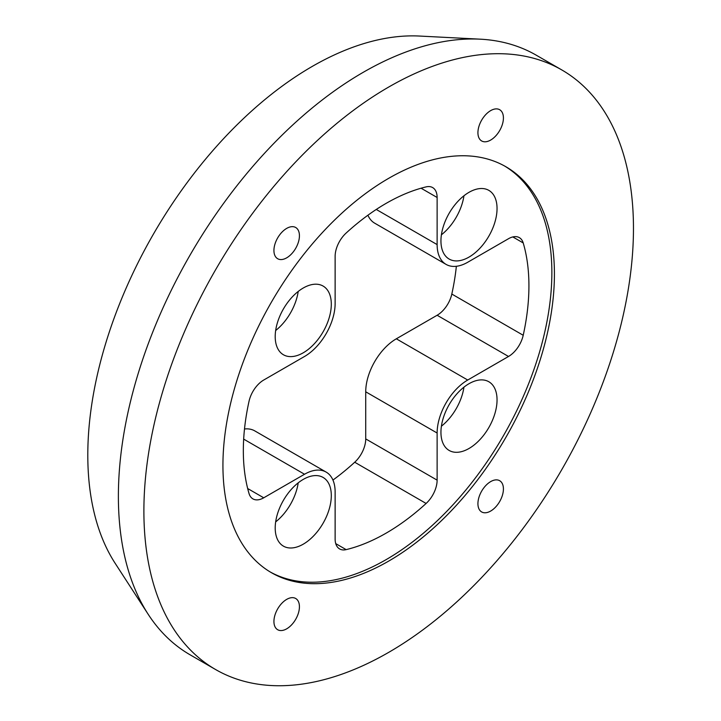 <?xml version="1.0" encoding="UTF-8"?>
<svg xmlns="http://www.w3.org/2000/svg" width="721" height="721" viewBox="0 0 721 721"><rect width="100%" height="100%" fill="white"/><g stroke="black" fill="none" stroke-linecap="round" stroke-linejoin="round"><path stroke-width="1.08" d="M388.673 561.109A234.397 135.332 120 0 0 541.804 354.552A234.397 135.332 120 0 0 505.872 166.731A234.397 135.332 120 0 0 388.673 178.339A234.397 135.332 120 0 0 235.551 384.888A234.397 135.332 120 0 0 271.484 572.717A234.397 135.332 120 0 0 388.673 561.109M270.213 571.969A234.397 135.332 120 0 0 386.123 559.631A234.397 135.332 120 0 0 538.902 354.245A234.397 135.332 120 0 0 504.592 166.01M490.668 481.61A18.034 10.409 -60 0 1 499.689 480.718A18.034 10.409 -60 0 1 502.447 495.165A18.034 10.409 -60 0 1 490.668 511.054A18.034 10.409 -60 0 1 481.655 511.946A18.034 10.409 -60 0 1 478.897 497.499A18.034 10.409 -60 0 1 490.668 481.61M286.679 599.385A18.034 10.409 -60 0 1 295.7 598.493A18.034 10.409 -60 0 1 298.458 612.94A18.034 10.409 -60 0 1 286.679 628.829A18.034 10.409 -60 0 1 277.666 629.721A18.034 10.409 -60 0 1 274.899 615.274A18.034 10.409 -60 0 1 286.679 599.385M490.668 110.619A18.034 10.409 -60 0 1 499.689 109.727A18.034 10.409 -60 0 1 502.447 124.174A18.034 10.409 -60 0 1 490.668 140.063A18.034 10.409 -60 0 1 481.655 140.956A18.034 10.409 -60 0 1 478.897 126.508A18.034 10.409 -60 0 1 490.668 110.619M286.679 228.395A18.034 10.409 -60 0 1 295.7 227.503A18.034 10.409 -60 0 1 298.458 241.95A18.034 10.409 -60 0 1 286.679 257.839A18.034 10.409 -60 0 1 277.666 258.731A18.034 10.409 -60 0 1 274.899 244.284A18.034 10.409 -60 0 1 286.679 228.395M561.767 69.919L536.271 55.202A346.179 199.87 120 0 0 480.24 39.177A346.179 199.87 120 0 0 363.177 72.343A346.179 199.87 120 0 0 148.193 614.301A346.179 199.87 120 0 0 190.092 654.803L215.588 669.53A346.179 199.87 120 0 0 388.673 652.379A346.179 199.87 120 0 0 614.833 347.324A346.179 199.87 120 0 0 561.767 69.919A346.179 199.87 120 0 0 388.673 87.061A346.179 199.87 120 0 0 162.522 392.125A346.179 199.87 120 0 0 215.588 669.53M480.24 39.177L419.487 36.05A317.339 183.215 120 0 0 312.184 66.458A317.339 183.215 120 0 0 115.117 563.245L148.193 614.301M469.001 192.327A39.664 22.901 -60 0 1 488.829 190.362A39.664 22.901 -60 0 1 494.912 222.149A39.664 22.901 -60 0 1 469.001 257.1A39.664 22.901 -60 0 1 449.165 259.064A39.664 22.901 -60 0 1 443.082 227.277A39.664 22.901 -60 0 1 469.001 192.327M441.405 234.812A39.664 22.901 120 0 0 463.954 195.77M303.253 288.012A39.664 22.901 -60 0 1 323.089 286.057A39.664 22.901 -60 0 1 329.173 317.835A39.664 22.901 -60 0 1 303.253 352.794A39.664 22.901 -60 0 1 283.425 354.759A39.664 22.901 -60 0 1 277.342 322.972A39.664 22.901 -60 0 1 303.253 288.012M275.665 330.506A39.664 22.901 120 0 0 298.206 291.464M303.253 479.402A39.664 22.901 -60 0 1 323.089 477.437A39.664 22.901 -60 0 1 329.173 509.224A39.664 22.901 -60 0 1 303.253 544.175A39.664 22.901 -60 0 1 283.425 546.139A39.664 22.901 -60 0 1 277.342 514.352A39.664 22.901 -60 0 1 303.253 479.402M275.665 521.887A39.664 22.901 120 0 0 298.206 482.845M469.001 383.707A39.664 22.901 -60 0 1 488.829 381.742A39.664 22.901 -60 0 1 494.912 413.53A39.664 22.901 -60 0 1 469.001 448.489A39.664 22.901 -60 0 1 449.165 450.454A39.664 22.901 -60 0 1 443.082 418.667A39.664 22.901 -60 0 1 469.001 383.707M441.405 426.201A39.664 22.901 120 0 0 463.954 387.15M326.162 472.102A43.269 24.983 -60 0 0 304.532 474.247L263.733 497.805A21.639 12.491 -60 0 1 252.918 498.878A21.639 12.491 -60 0 1 249.042 493.561A201.943 116.595 -60 0 1 249.042 401.227A21.639 12.491 -60 0 1 263.733 380.03L304.532 356.471A43.269 24.983 -60 0 0 335.13 303.478L335.13 256.37A21.639 12.491 -60 0 1 346.143 233.045A201.943 116.595 -60 0 1 426.111 186.883A21.639 12.491 -60 0 1 432.645 187.577A21.639 12.491 -60 0 1 437.124 197.482L437.124 244.59A43.269 24.983 -60 0 0 446.083 264.4A43.269 24.983 -60 0 0 467.722 262.255L508.521 238.705A21.639 12.491 -60 0 1 519.336 237.633A21.639 12.491 -60 0 1 523.212 242.941A201.943 116.595 -60 0 1 523.212 335.274A21.639 12.491 -60 0 1 508.521 356.471L467.722 380.03A43.269 24.983 -60 0 0 437.124 433.024L437.124 480.141A21.639 12.491 -60 0 1 426.111 503.456A201.943 116.595 -60 0 1 386.123 533.134A201.943 116.595 -60 0 1 346.143 549.627A21.639 12.491 -60 0 1 339.609 548.933A21.639 12.491 -60 0 1 335.13 539.029L335.13 491.911A43.269 24.983 -60 0 0 326.162 472.102L254.774 430.888A43.269 24.983 120 0 0 244.5 428.995M332.94 480.06A201.943 116.595 120 0 0 354.714 462.233A21.639 12.491 120 0 0 365.727 438.918L365.727 391.809A43.269 24.983 120 0 1 396.325 338.807L437.124 315.257A21.639 12.491 120 0 0 451.815 294.051A201.943 116.595 120 0 0 456.357 266.292M367.917 215.228A43.269 24.983 120 0 0 374.686 223.177L446.083 264.4M335.743 543.616L346.143 549.627M247.673 488.532L263.733 497.805M304.532 474.247L243.671 439.116M426.111 503.456L354.714 462.233M365.727 438.918L437.124 480.141M437.124 433.024L365.727 391.809M396.325 338.807L467.722 380.03M508.521 356.471L437.124 315.257M523.212 242.941L512.802 236.93M451.815 294.051L523.212 335.274M376.263 209.451L437.124 244.59M437.124 197.482L421.064 188.208"/></g></svg>
